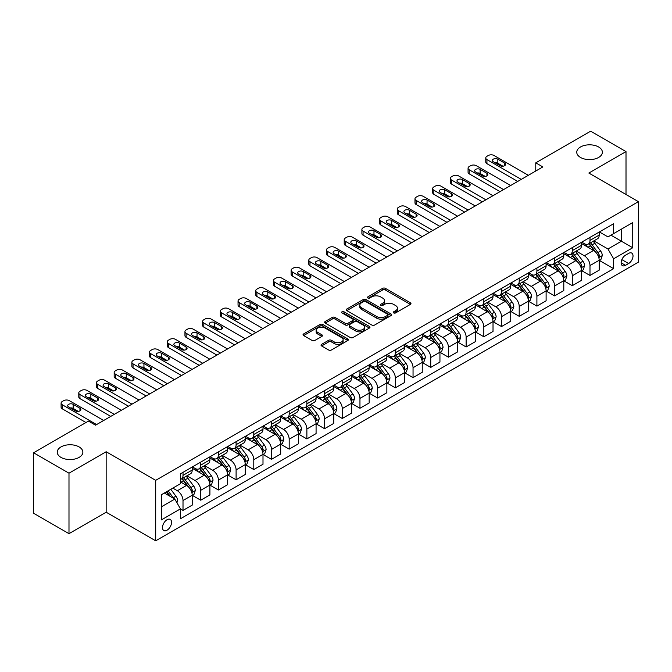 <?xml version="1.0" encoding="UTF-8"?>
<svg xmlns="http://www.w3.org/2000/svg" width="672" height="672" viewBox="0 0 672 672"><rect width="100%" height="100%" fill="white"/><g stroke="black" fill="none" stroke-linecap="round" stroke-linejoin="round"><path stroke-width="1.01" d="M393.691 312.917A1.378 0.798 0 0 0 395.632 312.917L410.399 304.391A1.966 1.134 0 0 0 410.97 303.593A1.966 1.134 0 0 0 410.399 302.786L385.384 288.347A1.966 1.134 0 0 0 382.612 288.347L367.844 296.873A1.378 0.798 0 0 0 367.441 297.436A1.378 0.798 0 0 0 367.844 297.99A1.378 0.798 0 0 0 369.793 297.99L371.7 296.89A6.292 3.629 0 0 1 380.596 296.89L382.679 298.091A6.292 3.629 0 0 1 384.518 300.661A6.292 3.629 0 0 1 382.679 303.232L380.764 304.332A1.378 0.798 0 0 0 380.36 304.895A1.378 0.798 0 0 0 380.764 305.458A1.378 0.798 0 0 0 382.712 305.458L384.619 304.349A6.292 3.629 0 0 1 393.515 304.349L395.598 305.558A6.292 3.629 0 0 1 397.438 308.12A6.292 3.629 0 0 1 395.598 310.691L393.691 311.791A1.378 0.798 0 0 0 393.288 312.354A1.378 0.798 0 0 0 393.691 312.917L393.691 311.791M79.111 446.922A12.81 7.4 0 0 0 65.15 445.318A12.81 7.4 0 0 0 57.238 452.155A12.81 7.4 0 0 0 60.992 457.388A12.81 7.4 0 0 0 74.953 458.984A12.81 7.4 0 0 0 82.866 452.155A12.81 7.4 0 0 0 79.111 446.922M598.626 146.983A12.81 7.4 0 0 0 584.657 145.379A12.81 7.4 0 0 0 576.752 152.216A12.81 7.4 0 0 0 580.507 157.45A12.81 7.4 0 0 0 594.468 159.054A12.81 7.4 0 0 0 602.372 152.216A12.81 7.4 0 0 0 598.626 146.983M167.017 530.208A6.409 3.696 120 0 0 171.2 524.555A6.409 3.696 120 0 0 170.218 519.422A6.409 3.696 120 0 0 167.017 519.742A6.409 3.696 120 0 0 162.834 525.386A6.409 3.696 120 0 0 163.817 530.519A6.409 3.696 120 0 0 167.017 530.208M321.611 344.341A1.966 1.134 0 0 0 321.031 345.148A1.966 1.134 0 0 0 321.611 345.946L328.625 349.994A1.966 1.134 0 0 0 331.405 349.994L347.802 340.528A1.966 1.134 0 0 0 348.373 339.73A1.966 1.134 0 0 0 347.802 338.923L322.787 324.484A1.966 1.134 0 0 0 320.015 324.484L303.618 333.95A1.966 1.134 0 0 0 303.038 334.757A1.966 1.134 0 0 0 303.618 335.555L312.094 340.452A1.966 1.134 0 0 0 314.874 340.452L321.888 336.403A1.966 1.134 0 0 0 322.459 335.597A1.966 1.134 0 0 0 321.888 334.799L317.688 332.371A5.258 3.032 0 0 1 316.142 330.221A5.258 3.032 0 0 1 319.393 327.415A5.258 3.032 0 0 1 325.122 328.079L341.586 337.579A5.258 3.032 0 0 1 343.123 339.73A5.258 3.032 0 0 1 339.881 342.535A5.258 3.032 0 0 1 334.152 341.872L331.405 340.292A1.966 1.134 0 0 0 328.625 340.292L321.611 344.341L321.611 345.946M106.151 451.744L68.989 473.197L33.6 452.768L33.6 513.248L68.989 533.677L106.151 512.224L155.694 540.826L155.694 480.346L106.151 451.744L106.151 512.224M626.01 194.51L626.01 151.603L588.857 173.057L638.4 201.659L155.694 480.346M626.01 151.603L590.621 131.174L535.769 162.842L535.769 171.016M33.6 452.768L88.452 421.1L95.533 425.183L542.85 166.925L535.769 162.842M371.843 325.046A1.966 1.134 0 0 0 374.615 325.046L391.012 315.58A1.966 1.134 0 0 0 391.591 314.782A1.966 1.134 0 0 0 391.012 313.975L366.005 299.536A1.966 1.134 0 0 0 363.224 299.536L346.828 309.002A1.966 1.134 0 0 0 346.256 309.809A1.966 1.134 0 0 0 346.828 310.607L371.843 325.046M342.586 313.211A1.378 0.798 0 0 1 343.98 313.404L369.382 328.07L353.01 337.52A1.966 1.134 0 0 1 350.23 337.52L325.223 323.081L325.223 321.476A1.966 1.134 0 0 0 324.643 322.283A1.966 1.134 0 0 0 325.223 323.081M325.223 321.476L332.237 317.428A1.966 1.134 0 0 1 335.017 317.428L345.164 323.282A1.966 1.134 0 0 0 347.936 323.282L352.598 320.594A1.966 1.134 0 0 0 353.17 319.796A1.966 1.134 0 0 0 352.598 318.99L342.031 312.892A1.378 0.798 0 0 1 341.628 312.337A1.378 0.798 0 0 1 342.485 311.598A1.378 0.798 0 0 1 343.98 311.774L369.407 326.449A1.966 1.134 0 0 1 369.986 327.256A1.966 1.134 0 0 1 369.407 328.054L369.407 326.449M628.631 253.394L625.514 255.192A6.208 3.587 120 0 0 621.466 260.66A6.208 3.587 120 0 0 622.415 265.633A6.208 3.587 120 0 0 625.514 265.331L628.631 263.533A6.208 3.587 120 0 0 632.688 258.056A6.208 3.587 120 0 0 631.739 253.084A6.208 3.587 120 0 0 628.631 253.394M155.694 540.826L638.4 262.139L638.4 201.659M599.399 231.941L607.967 236.888L613.628 233.612L613.628 223.726L180.466 473.81L180.466 483.697L161.356 494.735L161.356 519.91L180.466 508.872L180.466 518.759L613.628 268.674L613.628 258.787L607.967 248.984L593.888 240.853M613.628 233.612L632.738 222.583L632.738 247.758L613.628 258.787M68.989 473.197L68.989 533.677M610.94 235.166L621.415 241.214L621.415 229.118L632.738 222.583M607.967 248.984L621.415 241.214L632.738 247.758M161.356 506.831L174.804 499.069L164.329 493.021M180.466 508.956L183.011 510.426L183.011 500.539A8.005 4.62 -120 0 0 177.349 490.728L172.822 488.116M183.011 510.426L192.217 505.117L192.217 495.222A8.005 4.62 -120 0 0 186.556 485.419L180.466 481.9M192.427 495.432L200.71 500.212L200.71 490.325A8.005 4.62 -120 0 0 195.048 480.514L186.917 475.818M200.71 500.212L209.908 494.894L209.908 485.008A8.005 4.62 -120 0 0 204.246 475.205L192.217 468.258M210.118 485.209L218.4 489.997L218.4 480.102A8.005 4.62 -120 0 0 212.738 470.299L204.607 465.604M218.4 489.997L227.606 484.68L227.606 474.793A8.005 4.62 -120 0 0 221.945 464.982L209.908 458.035M227.816 474.995L236.099 479.774L236.099 469.888A8.005 4.62 -120 0 0 230.437 460.085L222.306 455.389M236.099 479.774L245.297 474.466L245.297 464.579A8.005 4.62 -120 0 0 239.635 454.768L227.606 447.821M245.507 464.78L253.789 469.56L253.789 459.673A8.005 4.62 -120 0 0 248.128 449.862L239.996 445.175M253.789 469.56L262.996 464.251L262.996 454.364A8.005 4.62 -120 0 0 257.334 444.553L245.297 437.606M263.206 454.566L271.488 459.346L271.488 449.459A8.005 4.62 -120 0 0 265.826 439.648L257.695 434.96M271.488 459.346L280.686 454.037L280.686 444.142A8.005 4.62 -120 0 0 275.024 434.339L262.996 427.392M280.896 444.352L289.178 449.131L289.178 439.244A8.005 4.62 -120 0 0 283.517 429.433L275.386 424.738M289.178 449.131L298.385 443.822L298.385 433.927A8.005 4.62 -120 0 0 292.723 424.124L280.686 417.178M298.595 434.137L306.877 438.917L306.877 429.022A8.005 4.62 -120 0 0 301.216 419.219L293.084 414.523M306.877 438.917L316.075 433.6L316.075 423.713A8.005 4.62 -120 0 0 310.414 413.91L298.385 406.963M316.285 423.914L324.568 428.702L324.568 418.807A8.005 4.62 -120 0 0 318.906 409.004L310.775 404.309M324.568 428.702L333.774 423.385L333.774 413.498A8.005 4.62 -120 0 0 328.112 403.687L316.075 396.74M333.984 413.7L342.266 418.48L342.266 408.593A8.005 4.62 -120 0 0 336.605 398.79L328.474 394.094M342.266 418.48L351.464 413.171L351.464 403.284A8.005 4.62 -120 0 0 345.803 393.473L333.774 386.526M351.674 403.486L359.957 408.265L359.957 398.378A8.005 4.62 -120 0 0 354.295 388.567L346.164 383.88M359.957 408.265L369.163 402.956L369.163 393.07A8.005 4.62 -120 0 0 363.493 383.258L351.464 376.312M369.373 393.271L377.656 398.051L377.656 388.164A8.005 4.62 -120 0 0 371.994 378.353L363.863 373.657M377.656 398.051L386.854 392.742L386.854 382.847A8.005 4.62 -120 0 0 381.192 373.044L369.163 366.097M387.064 383.057L395.346 387.836L395.346 377.95A8.005 4.62 -120 0 0 389.684 368.138L381.553 363.443M395.346 387.836L404.552 382.519L404.552 372.632A8.005 4.62 -120 0 0 398.882 362.83L386.854 355.883M404.762 372.842L413.045 377.622L413.045 367.727A8.005 4.62 -120 0 0 407.383 357.924L399.252 353.228M413.045 377.622L422.243 372.305L422.243 362.418A8.005 4.62 -120 0 0 416.581 352.615L404.552 345.668M422.453 362.62L430.735 367.408L430.735 357.512A8.005 4.62 -120 0 0 425.074 347.71L416.942 343.014M430.735 367.408L439.942 362.09L439.942 352.204A8.005 4.62 -120 0 0 434.272 342.392L422.243 335.446M440.152 352.405L448.434 357.185L448.434 347.298A8.005 4.62 -120 0 0 442.772 337.495L434.641 332.8M448.434 357.185L457.632 351.876L457.632 341.989A8.005 4.62 -120 0 0 451.97 332.178L439.942 325.231M457.842 342.191L466.124 346.97L466.124 337.084A8.005 4.62 -120 0 0 460.463 327.272L452.332 322.585M466.124 346.97L475.331 341.662L475.331 331.775A8.005 4.62 -120 0 0 469.661 321.964L457.632 315.017M475.541 331.976L483.823 336.756L483.823 326.869A8.005 4.62 -120 0 0 478.162 317.058L470.03 312.362M483.823 336.756L493.021 331.447L493.021 321.552A8.005 4.62 -120 0 0 487.36 311.749L475.331 304.802M493.231 321.762L501.514 326.542L501.514 316.655A8.005 4.62 -120 0 0 495.852 306.844L487.721 302.148M501.514 326.542L510.72 321.224L510.72 311.338A8.005 4.62 -120 0 0 505.05 301.535L493.021 294.588M510.93 311.548L519.212 316.327L519.212 306.432A8.005 4.62 -120 0 0 513.551 296.629L505.42 291.934M519.212 316.327L528.41 311.01L528.41 301.123A8.005 4.62 -120 0 0 522.749 291.312L510.72 284.365M528.62 301.325L536.903 306.113L536.903 296.218A8.005 4.62 -120 0 0 531.241 286.415L523.11 281.719M536.903 306.113L546.109 300.796L546.109 290.909A8.005 4.62 -120 0 0 540.439 281.098L528.41 274.151M546.319 291.11L554.602 295.89L554.602 286.003A8.005 4.62 -120 0 0 548.94 276.2L540.809 271.505M554.602 295.89L563.8 290.581L563.8 280.694A8.005 4.62 -120 0 0 558.138 270.883L546.109 263.936M564.01 280.896L572.292 285.676L572.292 275.789A8.005 4.62 -120 0 0 566.63 265.978L558.499 261.29M572.292 285.676L581.498 280.367L581.498 270.472A8.005 4.62 -120 0 0 575.828 260.669L563.8 253.722M581.708 270.682L589.991 275.461L589.991 265.574A8.005 4.62 -120 0 0 584.329 255.763L576.198 251.068M589.991 275.461L599.189 270.152L599.189 260.257A8.005 4.62 -120 0 0 593.527 250.454L581.498 243.508M581.708 242.155L584.329 243.667A8.005 4.62 -120 0 0 588.328 244.062A8.005 4.62 -120 0 0 589.991 240.4L589.991 237.376M564.01 252.37L566.63 253.882A8.005 4.62 -120 0 0 570.637 254.285A8.005 4.62 -120 0 0 572.292 250.614L572.292 247.59M546.319 262.592L548.94 264.104A8.005 4.62 -120 0 0 552.938 264.499A8.005 4.62 -120 0 0 554.602 260.828L554.602 257.804M528.62 272.807L531.241 274.319A8.005 4.62 -120 0 0 535.248 274.714A8.005 4.62 -120 0 0 536.903 271.051L536.903 268.027M510.93 283.021L513.551 284.533A8.005 4.62 -120 0 0 517.549 284.928A8.005 4.62 -120 0 0 519.212 281.266L519.212 278.242M493.231 293.236L495.852 294.748A8.005 4.62 -120 0 0 499.859 295.142A8.005 4.62 -120 0 0 501.514 291.48L501.514 288.456M475.541 303.45L478.162 304.962A8.005 4.62 -120 0 0 482.16 305.357A8.005 4.62 -120 0 0 483.823 301.694L483.823 298.67M457.842 313.664L460.463 315.176A8.005 4.62 -120 0 0 464.47 315.58A8.005 4.62 -120 0 0 466.124 311.909L466.124 308.885M440.152 323.887L442.772 325.399A8.005 4.62 -120 0 0 446.771 325.794A8.005 4.62 -120 0 0 448.434 322.123L448.434 319.099M422.453 334.102L425.074 335.614A8.005 4.62 -120 0 0 429.08 336.008A8.005 4.62 -120 0 0 430.735 332.346L430.735 329.322M404.762 344.316L407.383 345.828A8.005 4.62 -120 0 0 411.382 346.223A8.005 4.62 -120 0 0 413.045 342.56L413.045 339.536M387.064 354.53L389.684 356.042A8.005 4.62 -120 0 0 393.691 356.437A8.005 4.62 -120 0 0 395.346 352.775L395.346 349.751M369.373 364.745L371.994 366.257A8.005 4.62 -120 0 0 375.992 366.66A8.005 4.62 -120 0 0 377.656 362.989L377.656 359.965M351.674 374.959L354.295 376.471A8.005 4.62 -120 0 0 358.302 376.874A8.005 4.62 -120 0 0 359.957 373.204L359.957 370.18M333.984 385.182L336.605 386.694A8.005 4.62 -120 0 0 340.603 387.089A8.005 4.62 -120 0 0 342.266 383.418L342.266 380.394M316.285 395.396L318.906 396.908A8.005 4.62 -120 0 0 322.913 397.303A8.005 4.62 -120 0 0 324.568 393.641L324.568 390.617M298.595 405.611L301.216 407.123A8.005 4.62 -120 0 0 305.214 407.518A8.005 4.62 -120 0 0 306.877 403.855L306.877 400.831M280.896 415.825L283.517 417.337A8.005 4.62 -120 0 0 287.524 417.732A8.005 4.62 -120 0 0 289.178 414.07L289.178 411.046M263.206 426.04L265.826 427.552A8.005 4.62 -120 0 0 269.825 427.955A8.005 4.62 -120 0 0 271.488 424.284L271.488 421.26M245.507 436.262L248.128 437.774A8.005 4.62 -120 0 0 252.134 438.169A8.005 4.62 -120 0 0 253.789 434.498L253.789 431.474M227.816 446.477L230.437 447.989A8.005 4.62 -120 0 0 234.436 448.384A8.005 4.62 -120 0 0 236.099 444.713L236.099 441.689M210.118 456.691L212.738 458.203A8.005 4.62 -120 0 0 216.745 458.598A8.005 4.62 -120 0 0 218.4 454.936L218.4 451.912M192.427 466.906L195.048 468.418A8.005 4.62 -120 0 0 199.046 468.812A8.005 4.62 -120 0 0 200.71 465.15L200.71 462.126M599.399 260.467L613.628 268.674M588.328 244.062L597.534 238.753A8.005 4.62 -120 0 0 599.189 235.091L599.189 232.067M570.637 254.285L579.835 248.968A8.005 4.62 -120 0 0 581.498 245.305L581.498 242.281M552.938 264.499L562.145 259.182A8.005 4.62 -120 0 0 563.8 255.52L563.8 252.496M535.248 274.714L544.446 269.405A8.005 4.62 -120 0 0 546.109 265.734L546.109 262.71M517.549 284.928L526.756 279.619A8.005 4.62 -120 0 0 528.41 275.948L528.41 272.924M499.859 295.142L509.057 289.834A8.005 4.62 -120 0 0 510.72 286.163L510.72 283.139M482.16 305.357L491.366 300.048A8.005 4.62 -120 0 0 493.021 296.386L493.021 293.362M464.47 315.58L473.668 310.262A8.005 4.62 -120 0 0 475.331 306.6L475.331 303.576M446.771 325.794L455.977 320.477A8.005 4.62 -120 0 0 457.632 316.814L457.632 313.79M429.08 336.008L438.278 330.7A8.005 4.62 -120 0 0 439.942 327.029L439.942 324.005M411.382 346.223L420.588 340.914A8.005 4.62 -120 0 0 422.243 337.243L422.243 334.219M393.691 356.437L402.889 351.128A8.005 4.62 -120 0 0 404.552 347.466L404.552 344.442M375.992 366.66L385.199 361.343A8.005 4.62 -120 0 0 386.854 357.68L386.854 354.656M358.302 376.874L367.5 371.557A8.005 4.62 -120 0 0 369.163 367.895L369.163 364.871M340.603 387.089L349.81 381.772A8.005 4.62 -120 0 0 351.464 378.109L351.464 375.085M322.913 397.303L332.111 391.994A8.005 4.62 -120 0 0 333.774 388.324L333.774 385.3M305.214 407.518L314.42 402.209A8.005 4.62 -120 0 0 316.075 398.538L316.075 395.514M287.524 417.732L296.722 412.423A8.005 4.62 -120 0 0 298.385 408.761L298.385 405.737M269.825 427.955L279.031 422.638A8.005 4.62 -120 0 0 280.686 418.975L280.686 415.951M252.134 438.169L261.332 432.852A8.005 4.62 -120 0 0 262.996 429.19L262.996 426.166M234.436 448.384L243.642 443.066A8.005 4.62 -120 0 0 245.297 439.404L245.297 436.38M216.745 458.598L225.943 453.289A8.005 4.62 -120 0 0 227.606 449.618L227.606 446.594M199.046 468.812L208.253 463.504A8.005 4.62 -120 0 0 209.908 459.833L209.908 456.809M180.466 479.354A8.005 4.62 -120 0 0 181.356 479.027L190.554 473.718A8.005 4.62 -120 0 0 192.217 470.056L192.217 467.032M181.356 479.027A8.005 4.62 -120 0 0 183.011 475.364L183.011 472.34M174.804 499.069L180.466 508.872M394.237 313.11L395.598 312.32A6.292 3.629 0 0 0 397.438 309.758L397.438 308.12M384.518 300.661L384.518 302.299A6.292 3.629 0 0 1 382.679 304.861L381.318 305.651M410.374 304.408L385.384 289.985A1.966 1.134 0 0 0 382.612 289.985L368.39 298.192M390.986 315.596L366.005 301.174A1.966 1.134 0 0 0 363.224 301.174L346.853 310.624M387.542 315.344A1.378 0.798 0 0 0 387.946 314.782A1.378 0.798 0 0 0 387.542 314.219L365.585 301.543A1.378 0.798 0 0 0 363.644 301.543L361.628 302.711A6.292 3.629 0 0 0 359.789 305.273A6.292 3.629 0 0 0 361.628 307.843L376.631 316.504A6.292 3.629 0 0 0 385.526 316.504L387.542 315.344L387.542 316.974A1.378 0.798 0 0 0 387.946 316.411L387.946 314.782M359.789 305.273L359.789 306.911A6.292 3.629 0 0 0 361.628 309.473L361.628 307.843M387.542 316.974L385.526 318.142A6.292 3.629 0 0 1 376.631 318.142L361.628 309.473M325.248 323.098L332.237 319.066L332.237 317.428M353.17 319.796L353.17 321.426A1.966 1.134 0 0 1 352.598 322.232L347.936 324.92A1.966 1.134 0 0 1 345.164 324.92L335.017 319.066A1.966 1.134 0 0 0 332.237 319.066M355.69 329.364A5.258 3.032 0 0 0 361.418 330.019A5.258 3.032 0 0 0 364.661 327.214A5.258 3.032 0 0 0 363.124 325.072L357.319 321.72A1.966 1.134 0 0 0 354.539 321.72L349.885 324.408A1.966 1.134 0 0 0 349.314 325.206A1.966 1.134 0 0 0 349.885 326.012L355.69 329.364L355.69 330.994A5.258 3.032 0 0 0 361.418 331.649A5.258 3.032 0 0 0 364.661 328.852L364.661 327.214M349.314 325.206L349.314 326.844A1.966 1.134 0 0 0 349.885 327.642L349.885 326.012M355.69 330.994L349.885 327.642M343.123 339.73L343.123 341.359A5.258 3.032 0 0 1 339.881 344.165A5.258 3.032 0 0 1 334.152 343.51L331.405 341.922A1.966 1.134 0 0 0 328.625 341.922L321.636 345.962M316.142 330.221L316.142 331.859A5.258 3.032 0 0 0 317.688 334.001L317.688 332.371M321.863 336.412L317.688 334.001M347.777 340.544L322.787 326.122A1.966 1.134 0 0 0 320.015 326.122L303.643 335.572M599.189 260.585L600.886 259.602L602.305 255.52A5.309 3.066 -120 0 0 600.608 251L594.829 243.281A15.313 8.845 -120 0 0 593.158 241.282M587.404 246.918A15.313 8.845 -120 0 0 584.27 243.634M598.702 257.334L599.441 255.746A5.309 3.066 -120 0 0 597.92 252.554L592.133 244.835A15.313 8.845 -120 0 0 590.461 242.836M589.042 243.659A12.709 7.342 60 0 1 591.125 246.028L596.022 252.563M588.764 243.81A15.313 8.845 60 0 1 590.436 245.818L594.283 250.95M521.262 179.39L486.931 159.575A4.007 2.31 -0 0 1 485.764 157.937A4.007 2.31 -0 0 1 486.931 156.299L488.351 155.484A4.007 2.31 -0 0 1 494.012 155.484L528.343 175.308M485.764 157.937L485.764 162.028A4.007 2.31 180 0 0 486.931 163.657L517.726 181.432M493.307 161.776A3.2 1.848 180 0 1 492.366 160.474A3.2 1.848 180 0 1 494.34 158.76A3.2 1.848 180 0 1 497.834 159.163L504.63 163.086A3.2 1.848 180 0 1 505.571 164.396A3.2 1.848 180 0 1 503.588 166.102A3.2 1.848 180 0 1 500.102 165.698L493.307 161.776M494.97 162.742A3.2 1.848 180 0 1 497.834 163.246L502.967 166.211M581.498 270.799L583.195 269.825L584.606 265.734A5.309 3.066 -120 0 0 582.918 261.215L577.13 253.495A15.313 8.845 -120 0 0 575.459 251.496M569.705 257.132A15.313 8.845 -120 0 0 566.572 253.848M581.011 267.557L581.742 265.961A5.309 3.066 -120 0 0 580.222 262.769L574.442 255.049A15.313 8.845 -120 0 0 572.771 253.05M571.343 253.873A12.709 7.342 60 0 1 573.434 256.242L578.323 262.777M571.074 254.033A15.313 8.845 60 0 1 572.746 256.032L576.584 261.164M563.8 281.022L565.496 280.039L566.916 275.948A5.309 3.066 -120 0 0 565.219 271.438L559.44 263.71A15.313 8.845 -120 0 0 557.768 261.71M552.014 267.347A15.313 8.845 -120 0 0 548.881 264.071M563.312 277.771L564.052 276.175A5.309 3.066 -120 0 0 562.531 272.983L556.744 265.264A15.313 8.845 -120 0 0 555.072 263.264M553.652 264.088A12.709 7.342 60 0 1 555.736 266.456L560.633 272.992M553.375 264.247A15.313 8.845 60 0 1 555.047 266.246L558.894 271.379M546.109 291.236L547.806 290.254L549.217 286.163A5.309 3.066 -120 0 0 547.529 281.652L541.741 273.932A15.313 8.845 -120 0 0 540.07 271.925M534.316 277.561A15.313 8.845 -120 0 0 531.182 274.285M545.622 287.986L546.353 286.39A5.309 3.066 -120 0 0 544.832 283.206L539.053 275.478A15.313 8.845 -120 0 0 537.382 273.479M535.954 274.302A12.709 7.342 60 0 1 538.045 276.679L542.934 283.206M535.685 274.462A15.313 8.845 60 0 1 537.356 276.461L541.195 281.593M503.563 189.605L469.241 169.789A4.007 2.31 -0 0 1 468.065 168.151A4.007 2.31 -0 0 1 469.241 166.522L470.652 165.698A4.007 2.31 -0 0 1 476.322 165.698L510.644 185.522M468.065 168.151L468.065 172.242A4.007 2.31 180 0 0 469.241 173.872L500.027 191.646M475.608 171.998A3.2 1.848 180 0 1 474.676 170.688A3.2 1.848 180 0 1 476.65 168.974A3.2 1.848 180 0 1 480.144 169.378L486.931 173.3A3.2 1.848 180 0 1 487.872 174.611A3.2 1.848 180 0 1 485.898 176.316A3.2 1.848 180 0 1 482.404 175.921L475.608 171.998M477.28 172.956A3.2 1.848 180 0 1 480.144 173.468L485.268 176.425M485.873 199.819L451.542 180.004A4.007 2.31 -0 0 1 450.374 178.366A4.007 2.31 -0 0 1 451.542 176.736L452.962 175.921A4.007 2.31 -0 0 1 458.623 175.921L492.954 195.737M450.374 178.366L450.374 182.456A4.007 2.31 180 0 0 451.542 184.086L482.336 201.869M457.918 182.213A3.2 1.848 180 0 1 456.977 180.902A3.2 1.848 180 0 1 458.951 179.197A3.2 1.848 180 0 1 462.445 179.592L469.241 183.515A3.2 1.848 180 0 1 470.182 184.825A3.2 1.848 180 0 1 468.199 186.53A3.2 1.848 180 0 1 464.713 186.136L457.918 182.213M459.581 183.17A3.2 1.848 180 0 1 462.445 183.683L467.578 186.64M468.182 210.042L433.852 190.218A4.007 2.31 -0 0 1 432.676 188.588A4.007 2.31 -0 0 1 433.852 186.95L435.263 186.136A4.007 2.31 -0 0 1 440.933 186.136L475.255 205.951M432.676 188.588L432.676 192.671A4.007 2.31 180 0 0 433.852 194.309L464.638 212.083M440.219 192.427A3.2 1.848 180 0 1 439.286 191.117A3.2 1.848 180 0 1 441.26 189.412A3.2 1.848 180 0 1 444.755 189.815L451.542 193.738A3.2 1.848 180 0 1 452.483 195.04A3.2 1.848 180 0 1 450.509 196.753A3.2 1.848 180 0 1 447.014 196.35L440.219 192.427M441.89 193.385A3.2 1.848 180 0 1 444.755 193.897L449.879 196.854M528.41 301.451L530.107 300.468L531.527 296.386A5.309 3.066 -120 0 0 529.83 291.866L524.051 284.147A15.313 8.845 -120 0 0 522.379 282.139M516.625 287.784A15.313 8.845 -120 0 0 513.492 284.5M527.923 298.2L528.662 296.612A5.309 3.066 -120 0 0 527.142 293.42L521.354 285.701A15.313 8.845 -120 0 0 519.683 283.693M518.263 284.516A12.709 7.342 60 0 1 520.346 286.894L525.244 293.429M517.986 284.676A15.313 8.845 60 0 1 519.658 286.675L523.505 291.808M450.484 220.256L416.153 200.432A4.007 2.31 -0 0 1 414.985 198.803A4.007 2.31 -0 0 1 416.153 197.165L417.572 196.35A4.007 2.31 -0 0 1 423.234 196.35L457.565 216.166M414.985 198.803L414.985 202.885A4.007 2.31 180 0 0 416.153 204.523L446.947 222.298M422.528 202.642A3.2 1.848 180 0 1 421.588 201.331A3.2 1.848 180 0 1 423.562 199.626A3.2 1.848 180 0 1 427.056 200.029L433.852 203.952A3.2 1.848 180 0 1 434.792 205.254A3.2 1.848 180 0 1 432.81 206.968A3.2 1.848 180 0 1 429.324 206.564L422.528 202.642M424.192 203.608A3.2 1.848 180 0 1 427.056 204.112L432.188 207.077M510.72 311.665L512.417 310.682L513.828 306.6A5.309 3.066 -120 0 0 512.14 302.081L506.352 294.361A15.313 8.845 -120 0 0 504.68 292.362M498.926 297.998A15.313 8.845 -120 0 0 495.793 294.714M510.233 308.414L510.964 306.827A5.309 3.066 -120 0 0 509.443 303.635L503.664 295.915A15.313 8.845 -120 0 0 501.992 293.908M500.564 294.731A12.709 7.342 60 0 1 502.656 297.108L507.545 303.643M500.296 294.89A15.313 8.845 60 0 1 501.967 296.89L505.806 302.03M493.021 321.88L494.718 320.905L496.138 316.814A5.309 3.066 -120 0 0 494.441 312.295L488.662 304.576A15.313 8.845 -120 0 0 486.99 302.576M481.236 308.213A15.313 8.845 -120 0 0 478.103 304.928M492.534 318.629L493.273 317.041A5.309 3.066 -120 0 0 491.753 313.849L485.965 306.13A15.313 8.845 -120 0 0 484.294 304.13M482.874 304.954A12.709 7.342 60 0 1 484.957 307.322L489.854 313.858M482.597 305.105A15.313 8.845 60 0 1 484.268 307.112L488.116 312.245M475.331 332.094L477.028 331.12L478.439 327.029A5.309 3.066 -120 0 0 476.75 322.51L470.963 314.79A15.313 8.845 -120 0 0 469.291 312.791M463.537 318.427A15.313 8.845 -120 0 0 460.404 315.143M474.844 328.852L475.574 327.256A5.309 3.066 -120 0 0 474.054 324.064L468.275 316.344A15.313 8.845 -120 0 0 466.603 314.345M465.175 315.168A12.709 7.342 60 0 1 467.267 317.537L472.156 324.072M464.906 315.328A15.313 8.845 60 0 1 466.578 317.327L470.417 322.459M457.632 342.317L459.329 341.334L460.748 337.243A5.309 3.066 -120 0 0 459.052 332.732L453.272 325.004A15.313 8.845 -120 0 0 451.601 323.005M445.847 328.642A15.313 8.845 -120 0 0 442.714 325.366M457.153 339.066L457.884 337.47A5.309 3.066 -120 0 0 456.364 334.278L450.576 326.558A15.313 8.845 -120 0 0 448.904 324.559M447.485 325.382A12.709 7.342 60 0 1 449.568 327.751L454.465 334.286M447.208 325.542A15.313 8.845 60 0 1 448.879 327.541L452.726 332.674M439.942 352.531L441.638 351.548L443.05 347.466A5.309 3.066 -120 0 0 441.361 342.947L435.574 335.227A15.313 8.845 -120 0 0 433.902 333.22M428.148 338.856A15.313 8.845 -120 0 0 425.015 335.58M439.454 349.28L440.185 347.684A5.309 3.066 -120 0 0 438.665 344.501L432.886 336.773A15.313 8.845 -120 0 0 431.214 334.774M429.786 335.597A12.709 7.342 60 0 1 431.878 337.974L436.766 344.501M429.517 335.756A15.313 8.845 60 0 1 431.189 337.756L435.028 342.888M432.793 230.471L398.462 210.655A4.007 2.31 -0 0 1 397.286 209.017A4.007 2.31 -0 0 1 398.462 207.379L399.874 206.564A4.007 2.31 -0 0 1 405.544 206.564L439.866 226.38M397.286 209.017L397.286 213.1A4.007 2.31 180 0 0 398.462 214.738L429.248 232.512M404.83 212.856A3.2 1.848 180 0 1 403.897 211.554A3.2 1.848 180 0 1 405.871 209.84A3.2 1.848 180 0 1 409.366 210.244L416.153 214.166A3.2 1.848 180 0 1 417.094 215.477A3.2 1.848 180 0 1 415.12 217.182A3.2 1.848 180 0 1 411.625 216.779L404.83 212.856M406.501 213.822A3.2 1.848 180 0 1 409.366 214.326L414.49 217.291M415.094 240.685L380.764 220.87A4.007 2.31 -0 0 1 379.596 219.232A4.007 2.31 -0 0 1 380.764 217.602L382.183 216.779A4.007 2.31 -0 0 1 387.845 216.779L422.176 236.603M379.596 219.232L379.596 223.322A4.007 2.31 180 0 0 380.764 224.952L411.558 242.726M387.139 223.07A3.2 1.848 180 0 1 386.198 221.768A3.2 1.848 180 0 1 388.172 220.055A3.2 1.848 180 0 1 391.667 220.458L398.462 224.381A3.2 1.848 180 0 1 399.403 225.691A3.2 1.848 180 0 1 397.421 227.396A3.2 1.848 180 0 1 393.935 226.993L387.139 223.07M388.802 224.036A3.2 1.848 180 0 1 391.667 224.549L396.799 227.506M397.404 250.9L363.073 231.084A4.007 2.31 -0 0 1 361.897 229.446A4.007 2.31 -0 0 1 363.073 227.816L364.484 226.993A4.007 2.31 -0 0 1 370.154 226.993L404.477 246.817M361.897 229.446L361.897 233.537A4.007 2.31 180 0 0 363.073 235.166L393.859 252.941M369.44 233.293A3.2 1.848 180 0 1 368.508 231.983A3.2 1.848 180 0 1 370.482 230.269A3.2 1.848 180 0 1 373.976 230.672L380.764 234.595A3.2 1.848 180 0 1 381.704 235.906A3.2 1.848 180 0 1 379.73 237.611A3.2 1.848 180 0 1 376.236 237.216L369.44 233.293M371.112 234.251A3.2 1.848 180 0 1 373.976 234.763L379.1 237.72M379.705 261.114L345.374 241.298A4.007 2.31 -0 0 1 344.207 239.66A4.007 2.31 -0 0 1 345.374 238.031L346.794 237.216A4.007 2.31 -0 0 1 352.456 237.216L386.786 257.032M344.207 239.66L344.207 243.751A4.007 2.31 180 0 0 345.374 245.389L376.169 263.164M351.75 243.508A3.2 1.848 180 0 1 350.809 242.197A3.2 1.848 180 0 1 352.783 240.492A3.2 1.848 180 0 1 356.278 240.887L363.073 244.81A3.2 1.848 180 0 1 364.014 246.12A3.2 1.848 180 0 1 362.032 247.825A3.2 1.848 180 0 1 358.546 247.43L351.75 243.508M353.413 244.465A3.2 1.848 180 0 1 356.278 244.978L361.41 247.934M362.015 271.337L327.684 251.513A4.007 2.31 -0 0 1 326.508 249.883A4.007 2.31 -0 0 1 327.684 248.245L329.095 247.43A4.007 2.31 -0 0 1 334.765 247.43L369.088 267.246M326.508 249.883L326.508 253.966A4.007 2.31 180 0 0 327.684 255.604L358.47 273.378M334.051 253.722A3.2 1.848 180 0 1 333.119 252.412A3.2 1.848 180 0 1 335.093 250.706A3.2 1.848 180 0 1 338.587 251.11L345.374 255.032A3.2 1.848 180 0 1 346.315 256.334A3.2 1.848 180 0 1 344.341 258.048A3.2 1.848 180 0 1 340.847 257.645L334.051 253.722M335.723 254.68A3.2 1.848 180 0 1 338.587 255.192L343.711 258.157M422.243 362.746L423.94 361.763L425.359 357.68A5.309 3.066 -120 0 0 423.662 353.161L417.883 345.442A15.313 8.845 -120 0 0 416.212 343.442M410.458 349.079A15.313 8.845 -120 0 0 407.324 345.794M421.764 359.495L422.495 357.907A5.309 3.066 -120 0 0 420.974 354.715L415.187 346.996A15.313 8.845 -120 0 0 413.515 344.988M412.096 345.811A12.709 7.342 60 0 1 414.179 348.188L419.076 354.724M411.818 345.971A15.313 8.845 60 0 1 413.49 347.97L417.337 353.102M344.316 281.551L309.985 261.727A4.007 2.31 -0 0 1 308.818 260.098A4.007 2.31 -0 0 1 309.985 258.46L311.405 257.645A4.007 2.31 -0 0 1 317.066 257.645L351.397 277.46M308.818 260.098L308.818 264.18A4.007 2.31 180 0 0 309.985 265.818L340.78 283.592M316.361 263.936A3.2 1.848 180 0 1 315.42 262.626A3.2 1.848 180 0 1 317.394 260.921A3.2 1.848 180 0 1 320.888 261.324L327.684 265.247A3.2 1.848 180 0 1 328.625 266.549A3.2 1.848 180 0 1 326.642 268.262A3.2 1.848 180 0 1 323.156 267.859L316.361 263.936M318.024 264.902A3.2 1.848 180 0 1 320.888 265.406L326.021 268.372M404.552 372.96L406.249 371.977L407.66 367.895A5.309 3.066 -120 0 0 405.972 363.376L400.184 355.656A15.313 8.845 -120 0 0 398.513 353.657M392.759 359.293A15.313 8.845 -120 0 0 389.626 356.009M404.065 369.709L404.796 368.122A5.309 3.066 -120 0 0 403.284 364.93L397.496 357.21A15.313 8.845 -120 0 0 395.825 355.211M394.397 356.026A12.709 7.342 60 0 1 396.488 358.403L401.377 364.938M394.128 356.185A15.313 8.845 60 0 1 395.8 358.193L399.638 363.325M326.626 291.766L292.295 271.95A4.007 2.31 -0 0 1 291.119 270.312A4.007 2.31 -0 0 1 292.295 268.674L293.706 267.859A4.007 2.31 -0 0 1 299.376 267.859L333.698 287.675M291.119 270.312L291.119 274.394A4.007 2.31 180 0 0 292.295 276.032L323.081 293.807M298.662 274.151A3.2 1.848 180 0 1 297.73 272.849A3.2 1.848 180 0 1 299.704 271.135A3.2 1.848 180 0 1 303.198 271.538L309.985 275.461A3.2 1.848 180 0 1 310.926 276.772A3.2 1.848 180 0 1 308.952 278.477A3.2 1.848 180 0 1 305.458 278.074L298.662 274.151M300.334 275.117A3.2 1.848 180 0 1 303.198 275.621L308.322 278.586M386.854 383.174L388.55 382.2L389.97 378.109A5.309 3.066 -120 0 0 388.273 373.59L382.494 365.87A15.313 8.845 -120 0 0 380.822 363.871M375.068 369.508A15.313 8.845 -120 0 0 371.935 366.223M386.375 379.924L387.106 378.336A5.309 3.066 -120 0 0 385.585 375.144L379.798 367.424A15.313 8.845 -120 0 0 378.134 365.425M376.706 366.248A12.709 7.342 60 0 1 378.79 368.617L383.687 375.152M376.429 366.4A15.313 8.845 60 0 1 378.101 368.407L381.948 373.54M308.927 301.98L274.596 282.164A4.007 2.31 -0 0 1 273.428 280.526A4.007 2.31 -0 0 1 274.596 278.897L276.016 278.074A4.007 2.31 -0 0 1 281.677 278.074L316.008 297.898M273.428 280.526L273.428 284.617A4.007 2.31 180 0 0 274.596 286.247L305.39 304.021M280.972 284.365A3.2 1.848 180 0 1 280.031 283.063A3.2 1.848 180 0 1 282.013 281.35A3.2 1.848 180 0 1 285.499 281.753L292.295 285.676A3.2 1.848 180 0 1 293.236 286.986A3.2 1.848 180 0 1 291.253 288.691A3.2 1.848 180 0 1 287.767 288.288L280.972 284.365M282.635 285.331A3.2 1.848 180 0 1 285.499 285.844L290.632 288.8M369.163 393.389L370.86 392.414L372.271 388.324A5.309 3.066 -120 0 0 370.583 383.804L364.795 376.085A15.313 8.845 -120 0 0 363.124 374.086M357.37 379.722A15.313 8.845 -120 0 0 354.236 376.438M368.676 390.146L369.407 388.55A5.309 3.066 -120 0 0 367.895 385.358L362.107 377.639A15.313 8.845 -120 0 0 360.436 375.64M359.008 376.463A12.709 7.342 60 0 1 361.099 378.832L365.988 385.367M358.739 376.622A15.313 8.845 60 0 1 360.41 378.622L364.249 383.754M291.236 312.194L256.906 292.379A4.007 2.31 -0 0 1 255.73 290.741A4.007 2.31 -0 0 1 256.906 289.111L258.317 288.288A4.007 2.31 -0 0 1 263.987 288.288L298.309 308.112M255.73 290.741L255.73 294.832A4.007 2.31 180 0 0 256.906 296.461L287.692 314.244M263.273 294.588A3.2 1.848 180 0 1 262.34 293.278A3.2 1.848 180 0 1 264.314 291.572A3.2 1.848 180 0 1 267.809 291.967L274.596 295.89A3.2 1.848 180 0 1 275.537 297.2A3.2 1.848 180 0 1 273.563 298.906A3.2 1.848 180 0 1 270.068 298.511L263.273 294.588M264.944 295.546A3.2 1.848 180 0 1 267.809 296.058L272.933 299.015M351.464 403.612L353.161 402.629L354.581 398.538A5.309 3.066 -120 0 0 352.884 394.027L347.105 386.299A15.313 8.845 -120 0 0 345.433 384.3M339.679 389.936A15.313 8.845 -120 0 0 336.546 386.66M350.986 400.361L351.716 398.765A5.309 3.066 -120 0 0 350.196 395.573L344.408 387.853A15.313 8.845 -120 0 0 342.745 385.854M341.317 386.677A12.709 7.342 60 0 1 343.4 389.046L348.298 395.581M341.04 386.837A15.313 8.845 60 0 1 342.712 388.836L346.559 393.968M273.538 322.409L239.207 302.593A4.007 2.31 -0 0 1 238.039 300.955A4.007 2.31 -0 0 1 239.207 299.326L240.626 298.511A4.007 2.31 -0 0 1 246.288 298.511L280.619 318.326M238.039 300.955L238.039 305.046A4.007 2.31 180 0 0 239.207 306.684L270.001 324.458M245.582 304.802A3.2 1.848 180 0 1 244.642 303.492A3.2 1.848 180 0 1 246.624 301.787A3.2 1.848 180 0 1 250.11 302.182L256.906 306.104A3.2 1.848 180 0 1 257.846 307.415A3.2 1.848 180 0 1 255.864 309.128A3.2 1.848 180 0 1 252.378 308.725L245.582 304.802M247.246 305.76A3.2 1.848 180 0 1 250.11 306.272L255.242 309.229M333.774 413.826L335.471 412.843L336.882 408.761A5.309 3.066 -120 0 0 335.194 404.242L329.406 396.522A15.313 8.845 -120 0 0 327.734 394.514M321.98 400.151A15.313 8.845 -120 0 0 318.847 396.875M333.287 410.575L334.018 408.988A5.309 3.066 -120 0 0 332.506 405.796L326.718 398.068A15.313 8.845 -120 0 0 325.046 396.068M323.618 396.892A12.709 7.342 60 0 1 325.71 399.269L330.599 405.796M323.35 397.051A15.313 8.845 60 0 1 325.021 399.05L328.868 404.183M255.847 332.632L221.516 312.808A4.007 2.31 -0 0 1 220.34 311.178A4.007 2.31 -0 0 1 221.516 309.54L222.928 308.725A4.007 2.31 -0 0 1 228.598 308.725L262.92 328.541M220.34 311.178L220.34 315.26A4.007 2.31 180 0 0 221.516 316.898L252.302 334.673M227.884 315.017A3.2 1.848 180 0 1 226.951 313.706A3.2 1.848 180 0 1 228.925 312.001A3.2 1.848 180 0 1 232.42 312.404L239.207 316.327A3.2 1.848 180 0 1 240.148 317.629A3.2 1.848 180 0 1 238.174 319.343A3.2 1.848 180 0 1 234.679 318.94L227.884 315.017M229.555 315.974A3.2 1.848 180 0 1 232.42 316.487L237.544 319.452M316.075 424.04L317.772 423.058L319.192 418.975A5.309 3.066 -120 0 0 317.495 414.456L311.716 406.736A15.313 8.845 -120 0 0 310.044 404.737M304.29 410.374A15.313 8.845 -120 0 0 301.157 407.089M315.596 420.79L316.327 419.202A5.309 3.066 -120 0 0 314.807 416.01L309.019 408.29A15.313 8.845 -120 0 0 307.356 406.283M305.928 407.106A12.709 7.342 60 0 1 308.011 409.483L312.908 416.018M305.651 407.266A15.313 8.845 60 0 1 307.322 409.265L311.17 414.397M298.385 434.255L300.082 433.272L301.493 429.19A5.309 3.066 -120 0 0 299.804 424.67L294.017 416.951A15.313 8.845 -120 0 0 292.345 414.952M286.591 420.588A15.313 8.845 -120 0 0 283.458 417.304M297.898 431.004L298.628 429.416A5.309 3.066 -120 0 0 297.116 426.224L291.329 418.505A15.313 8.845 -120 0 0 289.657 416.506M288.229 417.329A12.709 7.342 60 0 1 290.321 419.698L295.21 426.233M287.96 417.48A15.313 8.845 60 0 1 289.632 419.488L293.479 424.62M280.686 444.469L282.383 443.495L283.802 439.404A5.309 3.066 -120 0 0 282.106 434.885L276.326 427.165A15.313 8.845 -120 0 0 274.655 425.166M268.901 430.802A15.313 8.845 -120 0 0 265.768 427.518M280.207 441.227L280.938 439.631A5.309 3.066 -120 0 0 279.418 436.439L273.63 428.719A15.313 8.845 -120 0 0 271.967 426.72M270.539 427.543A12.709 7.342 60 0 1 272.622 429.912L277.519 436.447M270.262 427.703A15.313 8.845 60 0 1 271.933 429.702L275.78 434.834M262.996 454.692L264.692 453.709L266.104 449.618A5.309 3.066 -120 0 0 264.415 445.099L258.628 437.38A15.313 8.845 -120 0 0 256.956 435.38M251.202 441.017A15.313 8.845 -120 0 0 248.069 437.732M262.508 451.441L263.239 449.845A5.309 3.066 -120 0 0 261.727 446.653L255.94 438.934A15.313 8.845 -120 0 0 254.268 436.934M252.84 437.758A12.709 7.342 60 0 1 254.932 440.126L259.829 446.662M252.571 437.917A15.313 8.845 60 0 1 254.243 439.916L258.09 445.049M245.297 464.906L246.994 463.924L248.413 459.833A5.309 3.066 -120 0 0 246.716 455.322L240.937 447.594A15.313 8.845 -120 0 0 239.266 445.595M233.512 451.231A15.313 8.845 -120 0 0 230.378 447.955M244.818 461.656L245.549 460.06A5.309 3.066 -120 0 0 244.028 456.876L238.241 449.148A15.313 8.845 -120 0 0 236.578 447.149M235.15 447.972A12.709 7.342 60 0 1 237.233 450.341L242.13 456.876M234.872 448.132A15.313 8.845 60 0 1 236.544 450.131L240.391 455.263M227.606 475.121L229.303 474.138L230.714 470.056A5.309 3.066 -120 0 0 229.026 465.536L223.238 457.817A15.313 8.845 -120 0 0 221.567 455.809M215.813 461.446A15.313 8.845 -120 0 0 212.68 458.17M227.119 471.87L227.85 470.282A5.309 3.066 -120 0 0 226.338 467.09L220.55 459.371A15.313 8.845 -120 0 0 218.879 457.363M217.451 458.186A12.709 7.342 60 0 1 219.542 460.564L224.44 467.099M217.182 458.346A15.313 8.845 60 0 1 218.854 460.345L222.701 465.478M209.908 485.335L211.604 484.352L213.024 480.27A5.309 3.066 -120 0 0 211.327 475.751L205.548 468.031A15.313 8.845 -120 0 0 203.876 466.032M198.122 471.668A15.313 8.845 -120 0 0 194.989 468.384M209.429 482.084L210.16 480.497A5.309 3.066 -120 0 0 208.639 477.305L202.852 469.585A15.313 8.845 -120 0 0 201.188 467.578M199.76 468.401A12.709 7.342 60 0 1 201.844 470.778L206.741 477.313M199.483 468.56A15.313 8.845 60 0 1 201.155 470.56L205.002 475.7M192.217 495.55L193.914 494.567L195.325 490.484A5.309 3.066 -120 0 0 193.637 485.965L187.849 478.246A15.313 8.845 -120 0 0 186.178 476.246M191.73 492.299L192.461 490.711A5.309 3.066 -120 0 0 190.949 487.519L185.161 479.8A15.313 8.845 -120 0 0 183.49 477.8M182.062 478.624A12.709 7.342 60 0 1 184.153 480.992L189.05 487.528M181.793 478.775A15.313 8.845 60 0 1 183.464 480.782L187.312 485.915M176.929 502.74L177.635 500.699A5.309 3.066 -120 0 0 175.938 496.18L170.78 489.292M173.729 498.448A5.309 3.066 -120 0 0 173.25 497.734L168.092 490.846M166.757 491.61L170.47 496.566M166.387 491.828L169.537 496.028M238.148 342.846L203.818 323.022A4.007 2.31 -0 0 1 202.65 321.392A4.007 2.31 -0 0 1 203.818 319.754L205.237 318.94A4.007 2.31 -0 0 1 210.899 318.94L245.23 338.755M202.65 321.392L202.65 325.475A4.007 2.31 180 0 0 203.818 327.113L234.612 344.887M210.193 325.231A3.2 1.848 180 0 1 209.252 323.921A3.2 1.848 180 0 1 211.235 322.216A3.2 1.848 180 0 1 214.721 322.619L221.516 326.542A3.2 1.848 180 0 1 222.457 327.844A3.2 1.848 180 0 1 220.475 329.557A3.2 1.848 180 0 1 216.989 329.154L210.193 325.231M211.856 326.197A3.2 1.848 180 0 1 214.721 326.701L219.853 329.666M220.458 353.06L186.127 333.245A4.007 2.31 -0 0 1 184.951 331.607A4.007 2.31 -0 0 1 186.127 329.969L187.547 329.154A4.007 2.31 -0 0 1 193.208 329.154L227.531 348.97M184.951 331.607L184.951 335.689A4.007 2.31 180 0 0 186.127 337.327L216.913 355.102M192.494 335.446A3.2 1.848 180 0 1 191.562 334.144A3.2 1.848 180 0 1 193.536 332.43A3.2 1.848 180 0 1 197.03 332.833L203.818 336.756A3.2 1.848 180 0 1 204.758 338.066A3.2 1.848 180 0 1 202.784 339.772A3.2 1.848 180 0 1 199.29 339.368L192.494 335.446M194.166 336.412A3.2 1.848 180 0 1 197.03 336.916L202.154 339.881M202.759 363.275L168.428 343.459A4.007 2.31 -0 0 1 167.261 341.821A4.007 2.31 -0 0 1 168.428 340.192L169.848 339.368A4.007 2.31 -0 0 1 175.51 339.368L209.84 359.192M167.261 341.821L167.261 345.912A4.007 2.31 180 0 0 168.428 347.542L199.223 365.316M174.804 345.66A3.2 1.848 180 0 1 173.863 344.358A3.2 1.848 180 0 1 175.846 342.644A3.2 1.848 180 0 1 179.332 343.048L186.127 346.97A3.2 1.848 180 0 1 187.068 348.281A3.2 1.848 180 0 1 185.086 349.986A3.2 1.848 180 0 1 181.6 349.583L174.804 345.66M176.467 346.626A3.2 1.848 180 0 1 179.332 347.138L184.464 350.095M185.069 373.489L150.738 353.674A4.007 2.31 -0 0 1 149.562 352.036A4.007 2.31 -0 0 1 150.738 350.406L152.158 349.583A4.007 2.31 -0 0 1 157.819 349.583L192.142 369.407M149.562 352.036L149.562 356.126A4.007 2.31 180 0 0 150.738 357.756L181.524 375.539M157.105 355.883A3.2 1.848 180 0 1 156.173 354.572A3.2 1.848 180 0 1 158.147 352.867A3.2 1.848 180 0 1 161.641 353.262L168.428 357.185A3.2 1.848 180 0 1 169.369 358.495A3.2 1.848 180 0 1 167.395 360.2A3.2 1.848 180 0 1 163.901 359.806L157.105 355.883M158.777 356.84A3.2 1.848 180 0 1 161.641 357.353L166.765 360.31M167.37 383.704L133.048 363.888A4.007 2.31 -0 0 1 131.872 362.258A4.007 2.31 -0 0 1 133.048 360.62L134.459 359.806A4.007 2.31 -0 0 1 140.12 359.806L174.451 379.621M131.872 362.258L131.872 366.341A4.007 2.31 180 0 0 133.048 367.979L163.834 385.753M139.415 366.097A3.2 1.848 180 0 1 138.474 364.787A3.2 1.848 180 0 1 140.456 363.082A3.2 1.848 180 0 1 143.942 363.476L150.738 367.399A3.2 1.848 180 0 1 151.679 368.71A3.2 1.848 180 0 1 149.696 370.423A3.2 1.848 180 0 1 146.21 370.02L139.415 366.097M141.078 367.055A3.2 1.848 180 0 1 143.942 367.567L149.075 370.524M149.68 393.926L115.349 374.102A4.007 2.31 -0 0 1 114.173 372.473A4.007 2.31 -0 0 1 115.349 370.835L116.768 370.02A4.007 2.31 -0 0 1 122.43 370.02L156.752 389.836M114.173 372.473L114.173 376.555A4.007 2.31 180 0 0 115.349 378.193L146.135 395.968M121.716 376.312A3.2 1.848 180 0 1 120.784 375.001A3.2 1.848 180 0 1 122.758 373.296A3.2 1.848 180 0 1 126.252 373.699L133.048 377.622A3.2 1.848 180 0 1 133.98 378.924A3.2 1.848 180 0 1 132.006 380.638A3.2 1.848 180 0 1 128.512 380.234L121.716 376.312M123.388 377.278A3.2 1.848 180 0 1 126.252 377.782L131.376 380.747M131.981 404.141L97.658 384.317A4.007 2.31 -0 0 1 96.482 382.687A4.007 2.31 -0 0 1 97.658 381.049L99.07 380.234A4.007 2.31 -0 0 1 104.731 380.234L139.062 400.05M96.482 382.687L96.482 386.77A4.007 2.31 180 0 0 97.658 388.408L128.444 406.182M104.026 386.526A3.2 1.848 180 0 1 103.085 385.216A3.2 1.848 180 0 1 105.067 383.51A3.2 1.848 180 0 1 108.553 383.914L115.349 387.836A3.2 1.848 180 0 1 116.29 389.138A3.2 1.848 180 0 1 114.307 390.852A3.2 1.848 180 0 1 110.821 390.449L104.026 386.526M105.689 387.492A3.2 1.848 180 0 1 108.553 387.996L113.686 390.961M114.29 414.355L79.96 394.54A4.007 2.31 -0 0 1 78.784 392.902A4.007 2.31 -0 0 1 79.96 391.264L81.379 390.449A4.007 2.31 -0 0 1 87.041 390.449L121.363 410.273M78.784 392.902L78.784 396.992A4.007 2.31 180 0 0 79.96 398.622L110.746 416.396M86.327 396.74A3.2 1.848 180 0 1 85.394 395.438A3.2 1.848 180 0 1 87.368 393.725A3.2 1.848 180 0 1 90.863 394.128L97.658 398.051A3.2 1.848 180 0 1 98.591 399.361A3.2 1.848 180 0 1 96.617 401.066A3.2 1.848 180 0 1 93.122 400.663L86.327 396.74M87.998 397.706A3.2 1.848 180 0 1 90.863 398.21L95.987 401.176M96.592 424.57L62.269 404.754A4.007 2.31 -0 0 1 61.093 403.116A4.007 2.31 -0 0 1 62.269 401.486L63.68 400.663A4.007 2.31 -0 0 1 69.342 400.663L103.673 420.487M61.093 403.116L61.093 407.207A4.007 2.31 180 0 0 62.269 408.836L85.974 422.528M68.636 406.963A3.2 1.848 180 0 1 67.696 405.653A3.2 1.848 180 0 1 69.678 403.939A3.2 1.848 180 0 1 73.164 404.342L79.96 408.265A3.2 1.848 180 0 1 80.9 409.576A3.2 1.848 180 0 1 78.918 411.281A3.2 1.848 180 0 1 75.432 410.886L68.636 406.963M70.3 407.921A3.2 1.848 180 0 1 73.164 408.433L78.296 411.39M177.349 490.728L186.556 485.419M195.048 480.514L204.246 475.205M212.738 470.299L221.945 464.982M230.437 460.085L239.635 454.768M248.128 449.862L257.334 444.553M265.826 439.648L275.024 434.339M283.517 429.433L292.723 424.124M301.216 419.219L310.414 413.91M318.906 409.004L328.112 403.687M336.605 398.79L345.803 393.473M354.295 388.567L363.493 383.258M371.994 378.353L381.192 373.044M389.684 368.138L398.882 362.83M407.383 357.924L416.581 352.615M425.074 347.71L434.272 342.392M442.772 337.495L451.97 332.178M460.463 327.272L469.661 321.964M478.162 317.058L487.36 311.749M495.852 306.844L505.05 301.535M513.551 296.629L522.749 291.312M531.241 286.415L540.439 281.098M548.94 276.2L558.138 270.883M566.63 265.978L575.828 260.669M584.329 255.763L593.527 250.454M589.991 240.4L599.189 235.091M589.991 265.574L599.189 260.257M572.292 275.789L581.498 270.472M572.292 250.614L581.498 245.305M554.602 286.003L563.8 280.694M554.602 260.828L563.8 255.52M536.903 296.218L546.109 290.909M536.903 271.051L546.109 265.734M519.212 306.432L528.41 301.123M519.212 281.266L528.41 275.948M501.514 316.655L510.72 311.338M501.514 291.48L510.72 286.163M483.823 326.869L493.021 321.552M483.823 301.694L493.021 296.386M466.124 337.084L475.331 331.775M466.124 311.909L475.331 306.6M448.434 347.298L457.632 341.989M448.434 322.123L457.632 316.814M430.735 357.512L439.942 352.204M430.735 332.346L439.942 327.029M413.045 367.727L422.243 362.418M413.045 342.56L422.243 337.243M395.346 377.95L404.552 372.632M395.346 352.775L404.552 347.466M377.656 388.164L386.854 382.847M377.656 362.989L386.854 357.68M359.957 398.378L369.163 393.07M359.957 373.204L369.163 367.895M342.266 408.593L351.464 403.284M342.266 383.418L351.464 378.109M324.568 418.807L333.774 413.498M324.568 393.641L333.774 388.324M306.877 429.022L316.075 423.713M306.877 403.855L316.075 398.538M289.178 439.244L298.385 433.927M289.178 414.07L298.385 408.761M271.488 449.459L280.686 444.142M271.488 424.284L280.686 418.975M253.789 459.673L262.996 454.364M253.789 434.498L262.996 429.19M236.099 469.888L245.297 464.579M236.099 444.713L245.297 439.404M218.4 480.102L227.606 474.793M218.4 454.936L227.606 449.618M200.71 490.325L209.908 485.008M200.71 465.15L209.908 459.833M183.011 500.539L192.217 495.222M183.011 475.364L192.217 470.056M621.844 259.61L628.631 263.533M621.13 262.794L625.514 265.331M395.598 312.32L395.598 310.691M380.764 305.458L380.764 304.332M382.679 304.861L382.679 303.232M367.844 297.99L367.844 296.873M382.612 289.985L382.612 288.347M385.384 289.985L385.384 288.347M410.399 304.391L410.399 302.786M346.828 310.607L346.828 309.002M363.224 301.174L363.224 299.536M366.005 301.174L366.005 299.536M391.012 315.58L391.012 313.975M376.631 318.142L376.631 316.504M385.526 318.142L385.526 316.504M335.017 319.066L335.017 317.428M345.164 324.92L345.164 323.282M347.936 324.92L347.936 323.282M352.598 322.232L352.598 320.594M343.98 313.404L343.98 311.774M328.625 341.922L328.625 340.292M331.405 341.922L331.405 340.292M334.152 343.51L334.152 341.872M321.888 336.403L321.888 334.799M303.618 335.555L303.618 333.95M320.015 326.122L320.015 324.484M322.787 326.122L322.787 324.484M347.802 340.528L347.802 338.923M598.794 257.628L602.272 255.62M592.133 244.835L594.829 243.281M587.966 247.246L590.436 245.818M597.92 252.554L600.608 251M597.5 254.629L599.441 255.746M486.931 163.657L486.931 159.575M497.834 159.163L497.834 163.246M504.63 163.086L504.63 165.698M581.095 267.842L584.573 265.835M574.442 255.049L577.13 253.495M570.268 257.46L572.746 256.032M580.222 262.769L582.918 261.215M579.802 264.844L581.742 265.961M563.405 278.057L566.882 276.058M556.744 265.264L559.44 263.71M552.577 267.674L555.047 266.246M562.531 272.983L565.219 271.438M562.111 275.058L564.052 276.175M545.706 288.28L549.184 286.272M539.053 275.478L541.741 273.932M534.878 277.889L537.356 276.461M544.832 283.206L547.529 281.652M544.412 285.272L546.353 286.39M469.241 173.872L469.241 169.789M480.144 169.378L480.144 173.468M486.931 173.3L486.931 175.921M451.542 184.086L451.542 180.004M462.445 179.592L462.445 183.683M469.241 183.515L469.241 186.136M433.852 194.309L433.852 190.218M444.755 189.815L444.755 193.897M451.542 193.738L451.542 196.35M528.016 298.494L531.493 296.486M521.354 285.701L524.051 284.147M517.188 288.103L519.658 286.675M527.142 293.42L529.83 291.866M526.722 295.487L528.662 296.612M416.153 204.523L416.153 200.432M427.056 200.029L427.056 204.112M433.852 203.952L433.852 206.564M510.317 308.708L513.794 306.701M503.664 295.915L506.352 294.361M499.489 298.318L501.967 296.89M509.443 303.635L512.14 302.081M509.023 305.71L510.964 306.827M492.626 318.923L496.104 316.915M485.965 306.13L488.662 304.576M481.799 308.54L484.268 307.112M491.753 313.849L494.441 312.295M491.333 315.924L493.273 317.041M474.928 329.137L478.405 327.13M468.275 316.344L470.963 314.79M464.1 318.755L466.578 317.327M474.054 324.064L476.75 322.51M473.634 326.138L475.574 327.256M457.237 339.352L460.715 337.352M450.576 326.558L453.272 325.004M446.41 328.969L448.879 327.541M456.364 334.278L459.052 332.732M455.944 336.353L457.884 337.47M439.538 349.574L443.016 347.567M432.886 336.773L435.574 335.227M428.711 339.184L431.189 337.756M438.665 344.501L441.361 342.947M438.245 346.567L440.185 347.684M398.462 214.738L398.462 210.655M409.366 210.244L409.366 214.326M416.153 214.166L416.153 216.779M380.764 224.952L380.764 220.87M391.667 220.458L391.667 224.549M398.462 224.381L398.462 226.993M363.073 235.166L363.073 231.084M373.976 230.672L373.976 234.763M380.764 234.595L380.764 237.216M345.374 245.389L345.374 241.298M356.278 240.887L356.278 244.978M363.073 244.81L363.073 247.43M327.684 255.604L327.684 251.513M338.587 251.11L338.587 255.192M345.374 255.032L345.374 257.645M421.848 359.789L425.326 357.781M415.187 346.996L417.883 345.442M411.02 349.398L413.49 347.97M420.974 354.715L423.662 353.161M420.554 356.782L422.495 357.907M309.985 265.818L309.985 261.727M320.888 261.324L320.888 265.406M327.684 265.247L327.684 267.859M404.149 370.003L407.627 367.996M397.496 357.21L400.184 355.656M393.322 359.612L395.8 358.193M403.284 364.93L405.972 363.376M402.856 367.004L404.796 368.122M292.295 276.032L292.295 271.95M303.198 271.538L303.198 275.621M309.985 275.461L309.985 278.074M386.459 380.218L389.936 378.21M379.798 367.424L382.494 365.87M375.631 369.835L378.101 368.407M385.585 375.144L388.273 373.59M385.165 377.219L387.106 378.336M274.596 286.247L274.596 282.164M285.499 281.753L285.499 285.844M292.295 285.676L292.295 288.288M368.76 390.432L372.238 388.424M362.107 377.639L364.795 376.085M357.932 380.05L360.41 378.622M367.895 385.358L370.583 383.804M367.466 387.433L369.407 388.55M256.906 296.461L256.906 292.379M267.809 291.967L267.809 296.058M274.596 295.89L274.596 298.511M351.07 400.646L354.547 398.647M344.408 387.853L347.105 386.299M340.242 390.264L342.712 388.836M350.196 395.573L352.884 394.027M349.776 397.648L351.716 398.765M239.207 306.684L239.207 302.593M250.11 302.182L250.11 306.272M256.906 306.104L256.906 308.725M333.371 410.869L336.848 408.862M326.718 398.068L329.406 396.522M322.543 400.478L325.021 399.05M332.506 405.796L335.194 404.242M332.077 407.862L334.018 408.988M221.516 316.898L221.516 312.808M232.42 312.404L232.42 316.487M239.207 316.327L239.207 318.94M315.68 421.084L319.158 419.076M309.019 408.29L311.716 406.736M304.853 410.693L307.322 409.265M314.807 416.01L317.495 414.456M314.387 418.076L316.327 419.202M297.982 431.298L301.459 429.29M291.329 418.505L294.017 416.951M287.154 420.907L289.632 419.488M297.116 426.224L299.804 424.67M296.696 428.299L298.628 429.416M280.291 441.512L283.769 439.505M273.63 428.719L276.326 427.165M269.464 431.13L271.933 429.702M279.418 436.439L282.106 434.885M278.998 438.514L280.938 439.631M262.592 451.727L266.07 449.719M255.94 438.934L258.628 437.38M251.765 441.344L254.243 439.916M261.727 446.653L264.415 445.099M261.307 448.728L263.239 449.845M244.902 461.941L248.38 459.942M238.241 449.148L240.937 447.594M234.074 451.559L236.544 450.131M244.028 456.876L246.716 455.322M243.608 458.942L245.549 460.06M227.203 472.164L230.681 470.156M220.55 459.371L223.238 457.817M216.376 461.773L218.854 460.345M226.338 467.09L229.026 465.536M225.918 469.157L227.85 470.282M209.513 482.378L212.99 480.371M202.852 469.585L205.548 468.031M198.685 471.988L201.155 470.56M208.639 477.305L211.327 475.751M208.219 479.371L210.16 480.497M191.814 492.593L195.292 490.585M185.161 479.8L187.849 478.246M180.986 482.21L183.464 480.782M190.949 487.519L193.637 485.965M190.529 489.594L192.461 490.711M176.257 501.581L177.601 500.8M173.25 497.734L175.938 496.18M203.818 327.113L203.818 323.022M214.721 322.619L214.721 326.701M221.516 326.542L221.516 329.154M186.127 337.327L186.127 333.245M197.03 332.833L197.03 336.916M203.818 336.756L203.818 339.368M168.428 347.542L168.428 343.459M179.332 343.048L179.332 347.138M186.127 346.97L186.127 349.583M150.738 357.756L150.738 353.674M161.641 353.262L161.641 357.353M168.428 357.185L168.428 359.806M133.048 367.979L133.048 363.888M143.942 363.476L143.942 367.567M150.738 367.399L150.738 370.02M115.349 378.193L115.349 374.102M126.252 373.699L126.252 377.782M133.048 377.622L133.048 380.234M97.658 388.408L97.658 384.317M108.553 383.914L108.553 387.996M115.349 387.836L115.349 390.449M79.96 398.622L79.96 394.54M90.863 394.128L90.863 398.21M97.658 398.051L97.658 400.663M62.269 408.836L62.269 404.754M73.164 404.342L73.164 408.433M79.96 408.265L79.96 410.886"/></g></svg>
